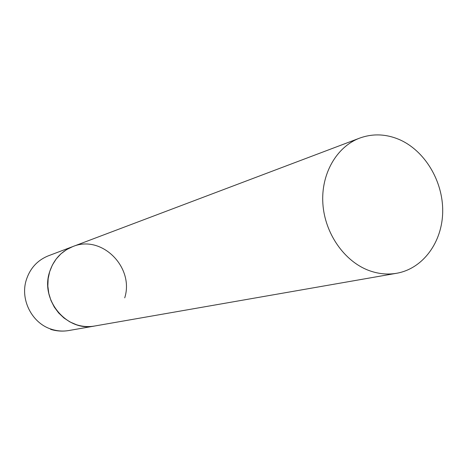 <?xml version="1.0" encoding="UTF-8"?>
<svg xmlns="http://www.w3.org/2000/svg" width="466" height="466" viewBox="0 0 466 466"><rect width="100%" height="100%" fill="white"/><g stroke="black" fill="none" stroke-linecap="round" stroke-linejoin="round"><path stroke-width="0.7" d="M50.613 329.346C56.602 331.18 62.677 331.576 68.846 330.528C63.073 331.512 57.341 331.105 51.656 329.305C32.247 323.567 19.951 299.888 26.242 280.107C30.016 268.352 37.402 260.249 48.394 255.805L72.789 246.578L66.58 249.619L60.994 253.784L56.217 258.956L52.408 264.973L49.681 271.649L48.144 278.767L47.847 286.107L48.796 293.423L50.963 300.488L54.283 307.071L58.646 312.954L63.906 317.952L69.894 321.913L76.412 324.715C82.418 326.637 88.458 327.074 94.54 326.037C67.168 332.089 40.193 300.389 49.472 272.348C53.439 259.853 61.209 251.267 72.789 246.578C101.687 234.346 134.482 267.315 124.725 297.856M368.822 270.461C378.153 273.909 387.438 274.847 396.671 273.268C423.111 268.655 442.432 241.988 442.7 211.477C443.084 180.965 424.625 150.302 398.879 139.363C385.644 133.876 372.573 133.457 359.67 138.117C336.557 146.755 320.888 173.993 322.868 203.654C324.767 233.309 344.205 261.292 368.822 270.461M396.671 273.268L68.846 330.528M72.789 246.578L359.67 138.117"/></g></svg>
